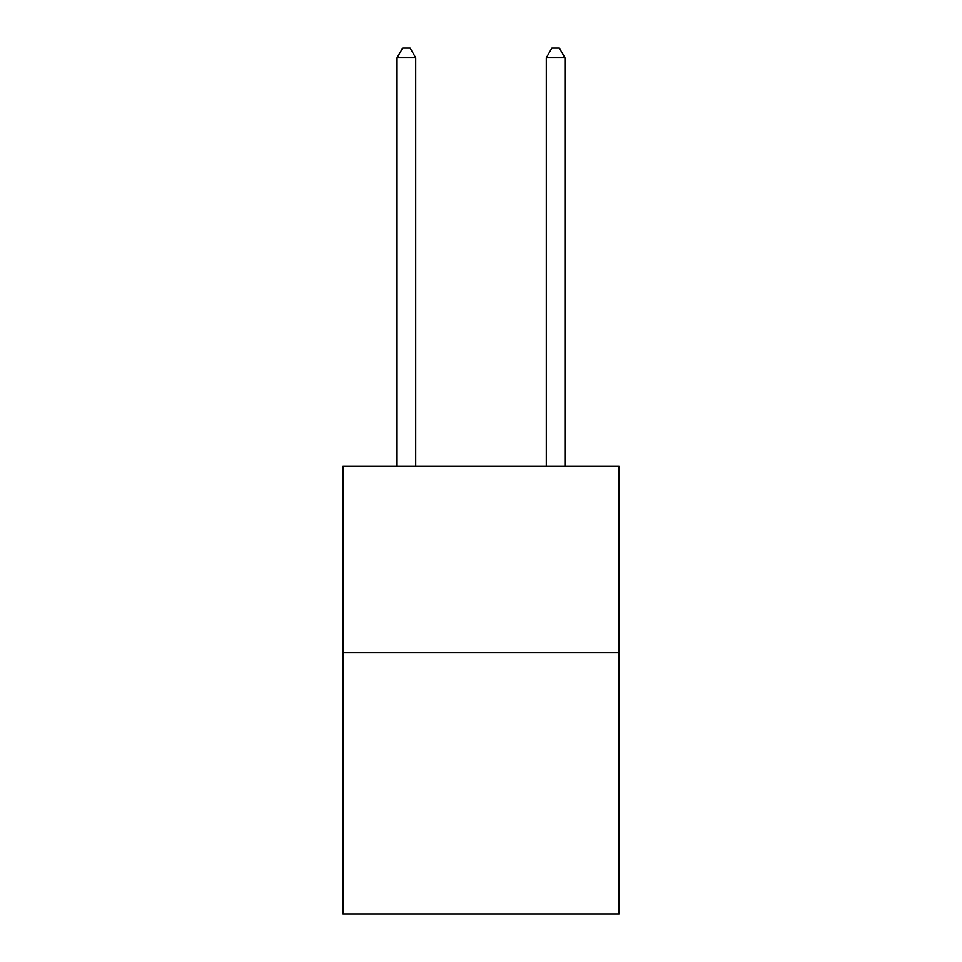 <?xml version="1.0" encoding="UTF-8"?>
<svg xmlns="http://www.w3.org/2000/svg" width="962" height="962" viewBox="0 0 962 962"><rect width="100%" height="100%" fill="white"/><g stroke="black" fill="none" stroke-linecap="round" stroke-linejoin="round"><path stroke-width="1.44" d="M619.059 652.717L619.059 913.9L342.941 913.9L342.941 466.149L619.059 466.149L619.059 652.717L342.941 652.717M415.704 466.149L415.704 57.804L397.041 57.804L397.041 466.149M397.041 57.804L402.645 48.1L410.101 48.1L415.704 57.804M564.959 466.149L564.959 57.804L546.296 57.804L546.296 466.149M546.296 57.804L551.899 48.1L559.355 48.1L564.959 57.804"/></g></svg>
